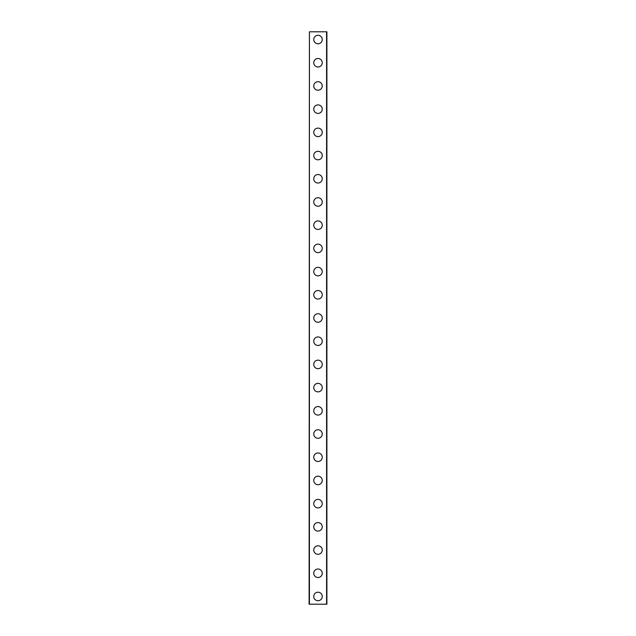 <?xml version="1.0" encoding="UTF-8"?>
<svg xmlns="http://www.w3.org/2000/svg" width="636" height="636" viewBox="0 0 636 636"><rect width="100%" height="100%" fill="white"/><g stroke="black" fill="none" stroke-linecap="round" stroke-linejoin="round"><path stroke-width="0.95" d="M313.747 596.465A4.253 4.253 0 0 1 318 592.211A4.253 4.253 0 0 1 322.253 596.465A4.253 4.253 0 0 1 318 600.718A4.253 4.253 0 0 1 313.747 596.465M313.747 573.259A4.253 4.253 0 0 1 318 569.005A4.253 4.253 0 0 1 322.253 573.259A4.253 4.253 0 0 1 318 577.512A4.253 4.253 0 0 1 313.747 573.259M313.747 550.053A4.253 4.253 0 0 1 318 545.799A4.253 4.253 0 0 1 322.253 550.053A4.253 4.253 0 0 1 318 554.306A4.253 4.253 0 0 1 313.747 550.053M313.747 526.847A4.253 4.253 0 0 1 318 522.593A4.253 4.253 0 0 1 322.253 526.847A4.253 4.253 0 0 1 318 531.1A4.253 4.253 0 0 1 313.747 526.847M313.747 503.64A4.253 4.253 0 0 1 318 499.387A4.253 4.253 0 0 1 322.253 503.64A4.253 4.253 0 0 1 318 507.894A4.253 4.253 0 0 1 313.747 503.64M313.747 480.434A4.253 4.253 0 0 1 318 476.181A4.253 4.253 0 0 1 322.253 480.434A4.253 4.253 0 0 1 318 484.696A4.253 4.253 0 0 1 313.747 480.434M313.747 457.236A4.253 4.253 0 0 1 318 452.975A4.253 4.253 0 0 1 322.253 457.236A4.253 4.253 0 0 1 318 461.49A4.253 4.253 0 0 1 313.747 457.236M313.747 434.03A4.253 4.253 0 0 1 318 429.769A4.253 4.253 0 0 1 322.253 434.03A4.253 4.253 0 0 1 318 438.284A4.253 4.253 0 0 1 313.747 434.03M313.747 410.824A4.253 4.253 0 0 1 318 406.571A4.253 4.253 0 0 1 322.253 410.824A4.253 4.253 0 0 1 318 415.077A4.253 4.253 0 0 1 313.747 410.824M313.747 387.618A4.253 4.253 0 0 1 318 383.365A4.253 4.253 0 0 1 322.253 387.618A4.253 4.253 0 0 1 318 391.871A4.253 4.253 0 0 1 313.747 387.618M313.747 364.412A4.253 4.253 0 0 1 318 360.159A4.253 4.253 0 0 1 322.253 364.412A4.253 4.253 0 0 1 318 368.665A4.253 4.253 0 0 1 313.747 364.412M313.747 341.206A4.253 4.253 0 0 1 318 336.953A4.253 4.253 0 0 1 322.253 341.206A4.253 4.253 0 0 1 318 345.459A4.253 4.253 0 0 1 313.747 341.206M313.747 318A4.253 4.253 0 0 1 318 313.747A4.253 4.253 0 0 1 322.253 318A4.253 4.253 0 0 1 318 322.253A4.253 4.253 0 0 1 313.747 318M313.747 294.794A4.253 4.253 0 0 1 318 290.541A4.253 4.253 0 0 1 322.253 294.794A4.253 4.253 0 0 1 318 299.047A4.253 4.253 0 0 1 313.747 294.794M313.747 271.588A4.253 4.253 0 0 1 318 267.335A4.253 4.253 0 0 1 322.253 271.588A4.253 4.253 0 0 1 318 275.841A4.253 4.253 0 0 1 313.747 271.588M313.747 248.382A4.253 4.253 0 0 1 318 244.129A4.253 4.253 0 0 1 322.253 248.382A4.253 4.253 0 0 1 318 252.635A4.253 4.253 0 0 1 313.747 248.382M313.747 225.176A4.253 4.253 0 0 1 318 220.923A4.253 4.253 0 0 1 322.253 225.176A4.253 4.253 0 0 1 318 229.429A4.253 4.253 0 0 1 313.747 225.176M313.747 201.97A4.253 4.253 0 0 1 318 197.716A4.253 4.253 0 0 1 322.253 201.97A4.253 4.253 0 0 1 318 206.231A4.253 4.253 0 0 1 313.747 201.97M313.747 178.764A4.253 4.253 0 0 1 318 174.51A4.253 4.253 0 0 1 322.253 178.764A4.253 4.253 0 0 1 318 183.025A4.253 4.253 0 0 1 313.747 178.764M313.747 155.566A4.253 4.253 0 0 1 318 151.304A4.253 4.253 0 0 1 322.253 155.566A4.253 4.253 0 0 1 318 159.819A4.253 4.253 0 0 1 313.747 155.566M313.747 132.36A4.253 4.253 0 0 1 318 128.106A4.253 4.253 0 0 1 322.253 132.36A4.253 4.253 0 0 1 318 136.613A4.253 4.253 0 0 1 313.747 132.36M313.747 109.154A4.253 4.253 0 0 1 318 104.9A4.253 4.253 0 0 1 322.253 109.154A4.253 4.253 0 0 1 318 113.407A4.253 4.253 0 0 1 313.747 109.154M313.747 85.947A4.253 4.253 0 0 1 318 81.694A4.253 4.253 0 0 1 322.253 85.947A4.253 4.253 0 0 1 318 90.201A4.253 4.253 0 0 1 313.747 85.947M313.747 62.741A4.253 4.253 0 0 1 318 58.488A4.253 4.253 0 0 1 322.253 62.741A4.253 4.253 0 0 1 318 66.995A4.253 4.253 0 0 1 313.747 62.741M313.747 39.535A4.253 4.253 0 0 1 318 35.282A4.253 4.253 0 0 1 322.253 39.535A4.253 4.253 0 0 1 318 43.789A4.253 4.253 0 0 1 313.747 39.535M309.414 31.8L309.104 604.2L326.896 604.2L326.896 31.8L309.414 31.8L309.414 604.2M326.586 31.8L326.586 604.2"/></g></svg>
